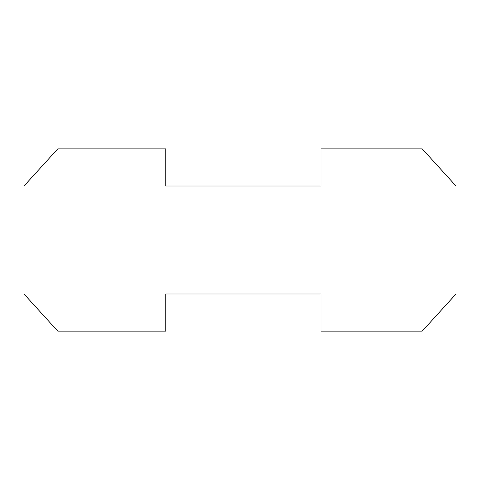 <?xml version="1.0" encoding="UTF-8"?>
<svg xmlns="http://www.w3.org/2000/svg" width="480" height="480" viewBox="0 0 480 480"><rect width="100%" height="100%" fill="white"/><g stroke="black" fill="none" stroke-linecap="round" stroke-linejoin="round"><path stroke-width="0.72" d="M422.25 148.878L321 148.878L321 186L165.75 186L165.75 148.878L57.75 148.878L24 186L24 294L57.75 331.128L165.75 331.128L165.75 294L321 294L321 331.128L422.25 331.128L456 294L456 186L422.25 148.872"/></g></svg>
